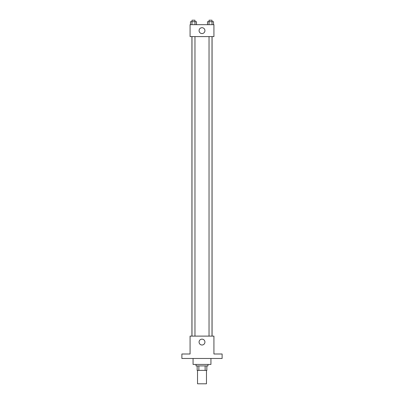 <?xml version="1.0" encoding="UTF-8"?>
<svg xmlns="http://www.w3.org/2000/svg" width="404" height="404" viewBox="0 0 404 404"><rect width="100%" height="100%" fill="white"/><g stroke="black" fill="none" stroke-linecap="round" stroke-linejoin="round"><path stroke-width="0.61" d="M197.531 370.387L197.531 383.8L206.469 383.8L206.469 370.387M205.136 365.918L205.136 370.387L197.157 370.387L197.157 365.918M205.136 370.387L206.843 370.387L206.843 365.918L206.843 370.387M207.959 364.428L207.959 365.918L196.041 365.918L196.041 364.428M198.864 365.918L198.864 370.387M193.061 358.469L193.061 364.428L210.939 364.428L210.939 358.469M222.119 358.469L181.881 358.469L181.881 353.995L190.077 353.995L190.077 336.113L213.923 336.113L213.923 353.995L222.119 353.995L222.119 358.469M204.929 342.077A2.929 2.929 0 0 1 200.536 344.612A2.929 2.929 0 0 1 200.536 339.537A2.929 2.929 0 0 1 204.929 342.077M212.075 36.592L212.075 336.113M209.035 336.113L209.035 36.592M194.965 36.592L194.965 336.113M213.923 36.592L190.077 36.592L190.077 24.669L213.923 24.669L213.923 36.592M204.929 30.633A2.929 2.929 0 0 1 200.536 33.168A2.929 2.929 0 0 1 200.536 28.093A2.929 2.929 0 0 1 204.929 30.633M213.534 24.669L213.534 21.69L207.515 21.69L207.515 24.669M209.035 21.69L209.035 20.2L212.014 20.2L212.029 24.669M209.019 21.69L209.019 24.669M196.485 24.669L196.485 21.69L190.466 21.69L190.466 24.669M194.981 21.69L194.981 24.669M194.965 21.69L194.965 20.2L191.986 20.2L191.971 24.669M191.925 36.592L191.925 336.113M212.014 336.113L212.014 36.592M191.986 36.592L191.986 336.113"/></g></svg>
